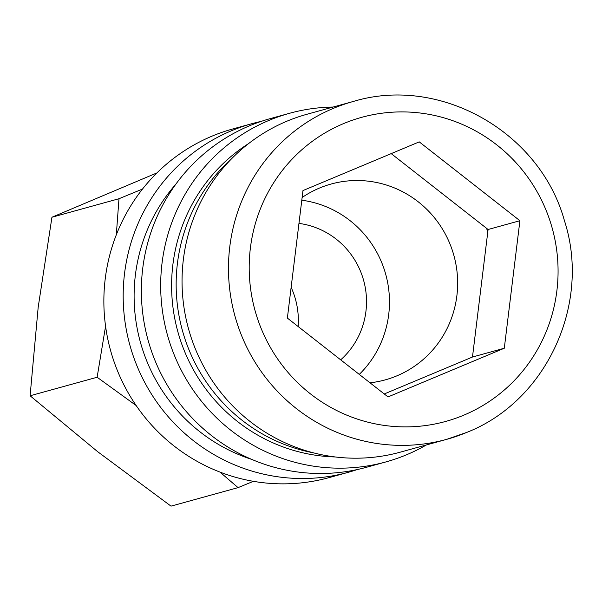 <?xml version="1.0" encoding="UTF-8"?>
<svg xmlns="http://www.w3.org/2000/svg" width="602" height="602" viewBox="0 0 602 602"><rect width="100%" height="100%" fill="white"/><g stroke="black" fill="none" stroke-linecap="round" stroke-linejoin="round"><path stroke-width="0.9" d="M195.567 349.401A175.272 171.314 -105.4 0 1 306.982 114.26L353.412 101.437A175.272 171.314 -105.4 0 0 333.305 108.398A175.272 171.314 -105.4 0 0 241.989 336.578A175.272 171.314 -105.4 0 0 446.729 439.332L400.3 452.155A175.272 171.314 -105.4 0 1 195.567 349.401M219.963 472.073L238.061 487.628L171.021 506.139L97.72 451.733L30.1 395.77L38.182 307.283L51.945 217.239L156.934 172.917M105.568 326.239L97.133 377.251L136.165 405.537M298.961 223.402A78.147 76.386 -105.4 0 1 360.493 271.261A78.147 76.386 -105.4 0 1 340.687 359.838M298.125 326.51A78.147 76.386 74.6 0 0 292.324 290.089A78.147 76.386 74.6 0 0 291.135 287.357M302.129 197.501A101.587 99.3 -105.4 0 1 331.145 184.024A101.587 99.3 -105.4 0 1 449.814 243.584A101.587 99.3 -105.4 0 1 385.235 379.877A101.587 99.3 -105.4 0 1 369.997 382.797M301.798 200.21A101.587 99.3 -105.4 0 1 381.638 262.412A101.587 99.3 -105.4 0 1 359.274 374.399M486.461 228.226A142.222 139.017 -105.4 0 1 486.461 228.233A142.222 139.017 -105.4 0 1 487.823 231.657M357.407 469.522A180.856 176.777 -105.4 0 1 348.385 472.284A180.856 176.777 -105.4 0 1 137.128 366.257A180.856 176.777 -105.4 0 1 252.095 123.628A180.856 176.777 -105.4 0 1 261.253 121.363M348.385 472.284L329.068 477.619A180.856 176.777 -105.4 0 1 117.811 371.592A180.856 176.777 -105.4 0 1 232.778 128.963L252.095 123.628M251.786 459.416A169.689 165.859 -105.4 0 1 147.197 362.043A169.689 165.859 -105.4 0 1 175.792 184.242M426.397 444.946A180.856 176.777 -105.4 0 1 385.882 461.93A180.856 176.777 -105.4 0 1 174.625 355.902A180.856 176.777 -105.4 0 1 289.592 113.274A180.856 176.777 -105.4 0 1 333.087 107.051M385.882 461.93L366.565 467.257A180.856 176.777 -105.4 0 1 155.308 361.238A180.856 176.777 -105.4 0 1 270.275 118.609L289.592 113.274M313.416 452.832A169.689 165.859 -105.4 0 1 189.239 350.432A169.689 165.859 -105.4 0 1 232.071 158.266M335.246 456.963A169.689 165.859 -105.4 0 1 184.694 351.688A169.689 165.859 -105.4 0 1 248.679 143.524M519.902 220.716L504.295 348.234L388.034 396.921L287.372 318.089L302.979 190.563L419.24 141.876L519.902 220.716L488.087 229.497L391.202 153.623M384.257 393.964L472.48 357.024L488.087 229.497M504.295 348.234L472.48 357.024M238.061 487.628L253.404 481.322M142.486 189.066L118.985 198.728L116.306 234.818M97.133 377.251L30.1 395.77M118.985 198.728L51.945 217.239M463.728 415.192A157.747 154.187 -105.4 0 1 261.366 328.978A157.747 154.187 -105.4 0 1 343.546 123.606A157.747 154.187 -105.4 0 1 545.909 209.827A157.747 154.187 -105.4 0 1 463.728 415.192M466.836 432.379A175.272 171.314 -105.4 0 1 446.729 439.332L466.926 432.341C546.729 401 591.465 303.37 564.352 220.43C539.859 131.793 439.844 75.22 353.412 101.437"/></g></svg>
